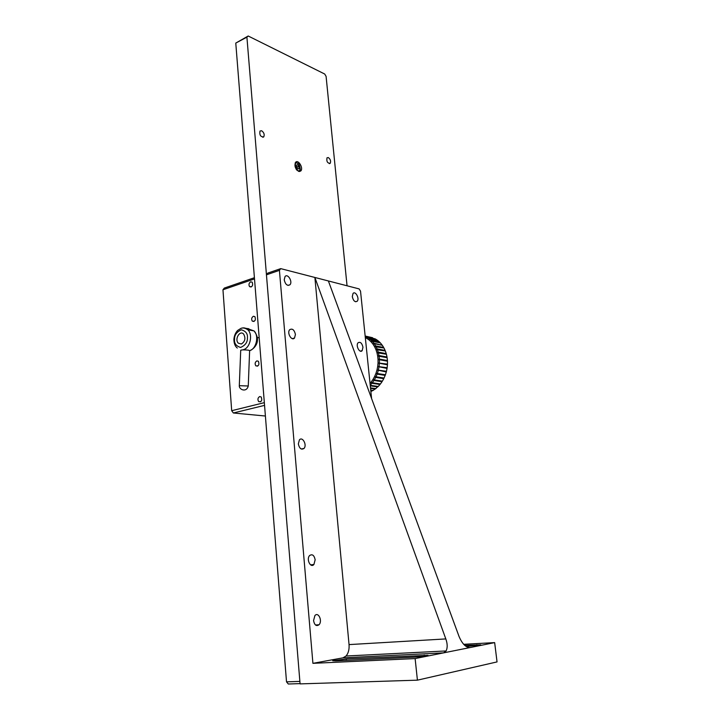 <?xml version="1.0" encoding="UTF-8"?>
<svg xmlns="http://www.w3.org/2000/svg" width="720" height="720" viewBox="0 0 720 720"><rect width="100%" height="100%" fill="white"/><g stroke="black" fill="none" stroke-linecap="round" stroke-linejoin="round"><path stroke-width="1.08" d="M266.445 274.824L279.423 270.36L280.728 268.632L267.768 273.105L266.445 274.824L300.078 683.892L417.42 680.166L497.043 661.914L494.658 642.618L463.644 644.31M279.423 270.36L312.912 663.336L415.125 658.575L417.42 680.166M280.728 268.632L359.1 288.9L360.531 291.15L371.592 398.547M295.434 334.467L294.525 338.013C291.69 341.496 286.623 332.766 289.719 329.679C292.41 328.239 294.309 329.832 295.434 334.467M315.162 559.791L313.911 564.489C310.581 568.476 306.063 559.098 309.618 555.543C312.318 553.806 314.163 555.219 315.162 559.791M362.961 347.238L362.169 350.649C359.685 353.691 355.401 345.42 358.092 342.765C360.342 341.568 361.962 343.062 362.961 347.238M352.296 296.658L353.034 293.463C355.446 290.52 359.793 298.692 357.192 301.257C354.951 302.391 353.322 300.861 352.296 296.658M284.211 279.828L285.048 276.525C287.811 273.168 292.932 281.808 289.953 284.769C287.289 286.137 285.372 284.49 284.211 279.828M313.56 620.613L314.919 615.564C318.402 611.46 322.704 621.072 319.041 624.744C316.359 626.544 314.532 625.167 313.56 620.613M298.341 443.925L299.412 439.866C302.517 436.149 307.296 445.14 303.993 448.452C301.302 450.054 299.421 448.551 298.341 443.925M415.125 658.575L443.583 652.869L446.139 650.943C447.633 647.712 447.525 643.707 445.815 638.919L314.883 277.47L349.047 644.598C349.389 649.422 348.39 653.22 346.059 656.01L342.963 657.846L312.912 663.336M342.963 657.846L443.583 652.869L494.658 642.618M346.23 658.962L332.73 660.735L335.772 660.897L414.18 657.171C421.407 656.685 426.015 656.082 428.013 655.353L346.23 658.962L346.365 660.393M328.374 280.953L459.054 636.498C462.213 643.842 465.876 647.532 470.034 647.559L469.017 647.613M466.218 646.551L480.753 644.832L464.706 645.372M254.412 277.704L224.316 288.072L222.957 289.764L231.687 410.706L233.37 412.992L265.401 416.025M233.37 412.992L264.555 405.369M256.905 360.882C255.015 362.106 254.655 363.762 255.825 365.832C258.678 366.3 259.542 364.788 258.417 361.296L256.905 360.882M253.404 316.269C251.559 317.511 251.19 319.131 252.297 321.138C255.087 321.597 255.969 320.112 254.934 316.665L253.404 316.269M259.713 396.558C257.778 397.782 257.427 399.456 258.66 401.589C261.549 402.057 262.395 400.527 261.198 396.99L259.713 396.558M250.704 281.826C248.886 283.077 248.508 284.679 249.57 286.632C252.324 287.091 253.215 285.615 252.243 282.204L250.704 281.826M222.957 289.764L254.511 278.919L264.339 402.651L231.687 410.706M248.76 329.949L248.805 328.743L244.116 328.095M241.362 344.016L238.338 343.197C234.297 339.444 239.814 329.832 243.612 334.053C245.88 338.202 245.133 341.523 241.362 344.016L238.338 343.197C234.297 339.444 239.814 329.832 243.612 334.053C245.88 338.202 245.133 341.523 241.362 344.016M248.193 36L235.773 43.083L286.515 681.849L299.871 681.399L246.915 37.161L248.193 36L324.702 74.025L326.088 76.356L347.049 285.786M298.656 171.36L300.816 170.937C303.678 168.156 298.233 159.111 295.596 162.306C294.192 165.807 295.209 168.831 298.656 171.36M328.32 157.563L327.006 157.797C326.403 161.469 327.465 163.314 330.21 163.314C331.074 161.127 330.435 159.21 328.32 157.563M261.612 130.743L259.992 131.022C259.353 135.063 260.604 137.016 263.754 136.881C264.708 134.55 263.997 132.498 261.612 130.743M300.051 683.622L288.288 684L286.515 681.849M235.773 43.083L246.915 37.161M296.37 167.463L297.81 169.065L299.043 168.471L298.845 166.284L297.414 164.691L296.172 165.276L296.37 167.463M299.043 168.471L297.756 169.002M297.171 166.986L297.27 168.075L296.235 165.969L297.171 166.986L298.845 166.284M249.633 350.613L248.4 350.172C244.377 349.74 241.821 349.767 240.714 350.271L239.31 385.65M387.423 360.513L387.117 357.669L377.676 356.022L378.036 359.46L379.377 359.082L387.423 360.513L387.468 361.206L378.036 359.46L378.045 362.979L387.477 364.113L387.441 364.806L378.045 362.979L377.694 366.498L387.153 367.722L387.054 368.415L377.694 366.498L377.001 369.972L386.469 371.286L386.298 371.961L377.001 369.972L375.957 373.338L385.434 374.742L384.066 378.045L375.993 376.785L377.127 374.112L375.957 373.338L374.598 376.551L375.993 376.785M378.234 370.638L377.37 373.455M375.687 377.406L374.301 379.908L382.392 381.132L383.769 378.657L375.687 377.406L374.598 376.551L372.942 379.539L374.301 379.908M373.941 380.475L372.33 382.761L380.43 383.958L382.032 381.699L373.941 380.475L372.942 379.539L371.007 382.275L372.33 382.761M380.187 383.922L380.025 384.462L371.916 383.274L370.215 385.182M371.916 383.274L371.007 382.275L370.035 383.427M378.99 367.056L378.405 369.954M379.386 363.411L379.098 366.354M379.413 359.775L379.422 362.709M379.071 356.202L379.377 359.082M387.009 356.994L386.415 354.249L376.965 352.701L377.676 356.022L378.972 355.527L387.009 356.994L386.892 357.624M378.369 352.755L378.972 355.527M386.244 353.61L385.362 351.009L375.921 349.56L376.965 352.701L378.198 352.107L386.244 353.61L386.181 354.204M377.316 349.488L378.198 352.107M385.119 350.415L383.985 348.003L374.553 346.644L375.921 349.56L377.082 348.885L385.119 350.415L385.119 350.964M375.939 346.455L377.082 348.885M383.679 347.454L382.293 345.276L374.247 343.701L372.888 344.016L374.553 346.644L375.633 345.897L383.679 347.454L383.715 347.958M374.247 343.701L375.633 345.897M381.942 344.79L380.331 342.873L372.276 341.271L370.971 341.694L372.888 344.016L373.887 343.206L382.005 345.222M372.276 341.271L373.887 343.206M379.926 342.441L378.126 340.821L370.062 339.201L368.811 339.732L370.971 341.694L371.871 340.839L380.007 342.801M370.062 339.201L371.871 340.839M377.676 340.47L375.714 339.165L367.641 337.527L366.453 338.148L368.811 339.732L369.612 338.85L377.766 340.749M367.641 337.527L369.612 338.85M365.31 337.554L366.453 338.148L367.155 337.257L375.309 339.075M365.184 336.33L367.155 337.257M386.298 371.961L385.434 374.742M385.2 375.399L377.127 374.112M380.025 384.462L378.216 386.469L370.233 385.317M377.964 386.433L375.795 388.629L370.494 387.882M377.766 386.91L370.287 385.839M375.516 388.584L373.203 390.402L370.719 390.06M375.309 388.998L370.539 388.332M372.888 390.357L370.881 391.599M372.69 390.699L370.755 390.429M387.054 368.415L386.469 371.286M387.441 364.806L387.153 367.722M387.468 361.206L387.477 364.113M365.184 336.303L375.228 338.886M365.175 336.213L372.672 337.824M365.157 336.033L372.618 337.725M383.832 378.009L383.769 378.657M382.158 381.096L382.032 381.699M378.036 359.46L387.243 361.098M378.045 362.979L387.252 364.572M377.694 366.498L386.91 368.055M377.001 369.972L386.217 371.493M375.957 373.338L385.191 374.823M476.856 644.724L476.964 645.615M424.206 655.182L424.314 656.19M349.047 644.598L445.815 638.919M249.624 350.658C256.329 349.011 259.272 335.745 254.007 330.921L248.796 329.067M241.245 328.293C243.72 327.411 245.925 327.906 247.851 329.787C253.17 334.674 250.101 348.147 243.333 349.686M234.558 339.183C234.396 335.088 236.646 331.956 241.308 329.796C245.862 331.092 247.905 333.837 247.419 338.049C247.581 342.198 245.304 345.339 240.606 347.454C236.079 346.095 234.063 343.332 234.558 339.183M295.209 162.909C295.821 161.946 297.225 162.675 299.412 165.105C300.519 169.137 300.537 171.09 299.466 170.946L298.773 171.405M295.236 162.837L296.271 162.684M297.945 170.55C294.984 170.64 294.093 160.794 297.27 163.206C300.213 163.134 301.113 172.917 297.945 170.55M249.633 350.568L248.265 385.965C246.519 392.949 238.878 389.574 239.31 385.686L248.265 385.992M292.347 338.643L294.525 338.013M310.635 564.876L313.911 564.489M360.342 351.135L362.169 350.649M357.192 301.257L355.554 301.752M289.953 284.769L288.027 285.408M319.041 624.744L315.522 625.005M303.993 448.452L301.257 449.01M346.059 656.01L446.139 650.943M257.688 366.111L255.825 365.832M253.998 321.471L252.297 321.138M260.64 401.805L258.66 401.589M251.145 287.001L249.57 286.632M237.312 348.057C235.116 346.365 233.973 343.467 233.892 339.372C234.198 335.835 235.422 332.874 237.564 330.498L240.885 328.401C242.829 327.546 245.16 328.005 247.851 329.787L254.007 330.921C261.423 340.344 255.384 348.12 250.254 350.433M299.385 171.522L300.816 170.937M330.21 163.314L329.364 163.656M263.754 136.881L262.818 137.295M257.283 337.491L259.191 337.833M379.332 341.865L371.277 340.263"/></g></svg>
